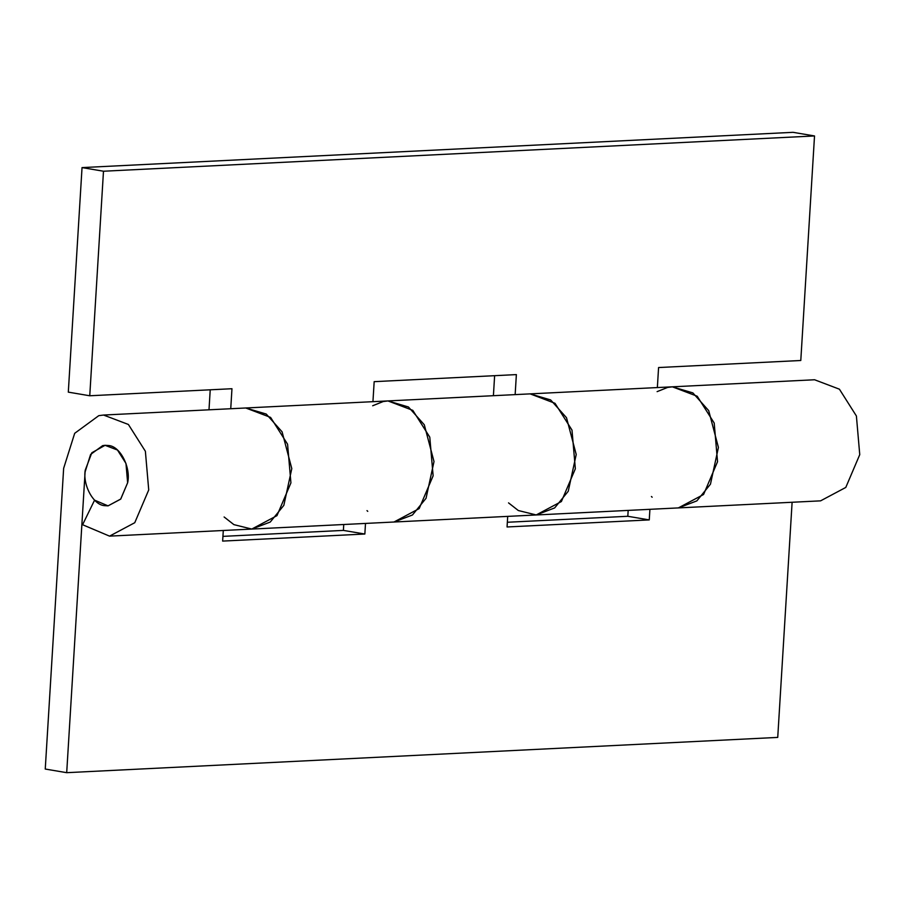<?xml version="1.0" encoding="UTF-8"?>
<svg xmlns="http://www.w3.org/2000/svg" width="905" height="905" viewBox="0 0 905 905"><rect width="100%" height="100%" fill="white"/><g stroke="black" fill="none" stroke-linecap="round" stroke-linejoin="round"><path stroke-width="1.36" d="M372.939 401.673L374.172 381.661L516.37 374.602L515.149 394.614M394.026 522.015L412.454 514.99L426.051 498.293L434.004 461.55L424.298 424.762L408.449 406.99L387.962 400.926L412.804 410.361L429.785 437.16L433.133 475.815L419.173 508.599L393.969 522.015L251.76 529.074L276.964 515.646L290.924 482.874L287.575 444.208L270.595 417.409L245.753 407.985L266.24 414.049L282.089 431.821L291.795 468.598L283.842 505.352L270.244 522.049L251.828 529.074L233.909 524.64L224.112 516.981M393.969 522.015L536.179 514.968L561.383 501.54L575.342 468.767L571.994 430.101L555.014 403.302L530.16 393.879L550.659 399.942L566.507 417.714L576.214 454.491L568.25 491.245L554.652 507.931L536.235 514.956L518.316 510.522L508.531 502.875M493.406 395.7L494.628 375.677M657.358 387.566L658.58 367.543L800.789 360.495L814.523 135.954L103.487 171.226L82.038 167.595L68.305 392.137L89.753 395.768L231.963 388.72L230.741 408.732M210.22 389.795L208.998 409.807M678.445 507.909L696.861 500.884L710.459 484.186L718.412 447.432L708.717 410.655L692.857 392.883L672.37 386.82L697.223 396.243L714.203 423.042L717.541 461.708L703.581 494.481L678.377 507.909L820.586 500.85L845.79 487.433L859.75 454.649L856.402 415.995L839.421 389.195L814.579 379.761L672.37 386.82L667.619 387.431L657.109 391.639M814.523 135.954L793.063 132.322L82.038 167.595M89.753 395.768L103.487 171.226M372.69 405.757L383.211 401.537L387.962 400.926L103.543 415.044L98.792 415.655L74.685 433.314L63.644 468.326L45.25 769.046L66.699 772.678L85.093 471.958L90.613 454.446L102.672 445.622L105.048 445.317L91.824 452.772L85.251 470.125C82.559 484.978 93.419 505.239 104.709 505.657L108.057 505.861L120.659 499.141L127.639 482.761L125.965 463.428L117.469 450.023L105.048 445.317L108.396 445.509C120.229 445.961 131.123 467.704 127.639 482.738L120.761 499.028L108.057 505.861L94.573 500.16L82.593 524.73L109.55 536.133L134.766 522.705L148.725 489.933L145.377 451.267L128.397 424.468L103.543 415.044M367.758 511.348L367 510.612M343.753 524.504L343.391 530.398L222.935 536.371M365.496 523.429L364.851 534.029L343.391 530.398M364.851 534.029L222.641 541.088L223.297 530.488M649.914 509.323L649.258 519.911L507.06 526.97L507.705 516.37M652.166 497.23L651.419 496.506M649.258 519.911L627.81 516.28L628.172 510.397M507.343 522.264L627.81 516.28M66.699 772.678L777.734 737.405L792.113 502.264M387.962 400.926L672.37 386.82M536.179 514.968L678.377 507.909M251.76 529.074L109.55 536.133"/></g></svg>
